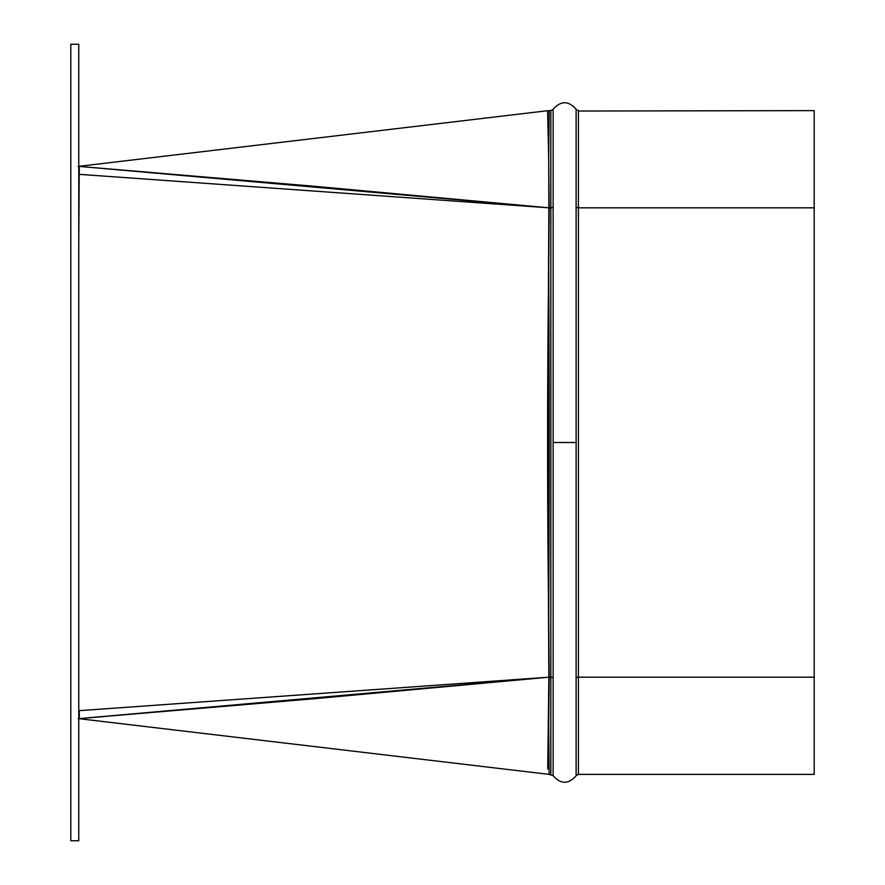 <?xml version="1.0" encoding="UTF-8"?>
<svg xmlns="http://www.w3.org/2000/svg" width="885" height="885" viewBox="0 0 885 885"><rect width="100%" height="100%" fill="white"/><g stroke="black" fill="none" stroke-linecap="round" stroke-linejoin="round"><path stroke-width="1.33" d="M78.765 840.75L70.8 840.75L78.765 840.75L78.765 44.25L70.8 44.25L70.8 840.75L70.8 44.25L78.765 44.25L78.765 840.75M576.124 774.674L576.124 442.5L553.136 442.5L553.136 774.674M553.136 775.293L553.136 774.098M79.196 166.402L79.329 167.044L79.196 166.402L314.12 186.259L548.855 207.809L79.196 166.402L78.765 243.641M78.765 641.359L78.765 642.178M78.765 242.822L79.196 174.334L548.855 207.82L548.7 158.935L547.605 110.713L78.179 166.413M547.726 768.954L548.855 677.191L79.196 710.666L79.196 718.598L78.765 713.31L79.196 718.598L548.855 677.191L314.12 698.741L79.196 718.598L79.318 713.376M578.425 768.667L578.425 774.375L814.2 774.375L814.2 110.625L578.425 111.034M79.373 716.264L79.196 710.666L548.855 677.18L547.605 442.5L548.855 207.82L79.196 174.334L79.373 168.736M553.136 110.326L553.136 442.5L576.124 442.5L576.124 110.326M576.124 109.707L576.124 110.902M578.425 253.066L578.425 255.024M578.425 310.237L578.425 312.095M578.425 411.215L578.425 416.437M578.425 444.901L578.425 458.839M578.425 633.251L578.425 634.246M814.2 207.831L814.2 677.169L578.425 677.169L578.425 207.831L814.2 207.831L814.2 110.625L814.2 207.831L578.425 207.831L578.425 110.625L576.124 109.297C568.458 100.58 560.802 100.58 553.136 109.297L550.835 110.625L550.835 773.966M814.2 677.169L814.2 774.375L814.2 677.169L578.425 677.169C578.425 805.881 578.425 805.881 578.425 677.169A2.655 1.881 -0 0 0 576.124 678.109C576.124 807.33 576.124 807.33 576.124 678.109A2.655 1.881 180 0 1 578.425 677.169L578.425 774.375L576.124 775.702C568.458 784.42 560.802 784.42 553.136 775.702L549.176 774.375L548.7 726.065L549.176 677.169L550.835 677.169L549.176 677.169L548.7 614.931L548.7 270.069L549.176 207.831L550.835 207.831L549.176 207.831L548.7 158.935L549.176 110.625L550.835 110.625L550.835 116.333M578.425 768.335L578.425 768.943M550.835 116.665L550.835 116.057M550.835 631.934L550.835 629.976M550.835 574.774L550.835 572.905M550.835 473.807L550.835 468.574M550.835 440.099L550.835 426.161M550.835 251.749L550.835 250.754M548.855 207.82L548.7 270.069L548.855 207.82A2.655 1.881 180 0 0 549.176 207.831L549.176 207.831A2.655 1.881 0.6 0 1 548.855 207.82L548.855 207.809A2.655 1.881 179.4 0 0 549.176 207.82L549.176 207.831A2.655 1.881 -0 0 1 548.855 207.82L548.7 158.935L548.855 207.809M105.348 716.463L81.52 718.41M548.855 677.191L548.855 677.18A2.655 1.881 180 0 1 549.176 677.169L549.176 677.18A2.655 1.881 0.6 0 0 548.855 677.191L548.855 677.18A2.655 1.881 179.4 0 1 549.176 677.169L549.176 677.169A2.655 1.881 -0 0 0 548.855 677.18L548.7 614.931L548.855 677.18M578.425 207.831C578.425 79.119 578.425 79.119 578.425 207.831A2.655 1.881 0 0 1 576.124 206.891C576.124 77.67 576.124 77.67 576.124 206.891A2.655 1.881 180 0 0 578.425 207.831L578.425 677.169M576.124 678.109L576.124 206.891M550.835 677.169L550.835 207.831A2.655 1.881 180 0 0 553.136 206.891L553.136 678.109A2.655 1.881 0 0 0 550.835 677.169C550.835 805.881 550.835 805.881 550.835 677.169A2.655 1.881 180 0 1 553.136 678.109C553.136 807.33 553.136 807.33 553.136 678.109M550.835 207.831C550.835 79.119 550.835 79.119 550.835 207.831A2.655 1.881 0 0 0 553.136 206.891C553.136 77.67 553.136 77.67 553.136 206.891M547.726 116.046L547.66 112.937M548.7 158.935C547.251 94.839 547.251 94.839 548.7 158.935C549.331 94.739 549.331 94.739 548.7 158.935M548.7 270.069C547.251 373.094 547.24 511.176 548.7 614.931C549.331 511.231 549.319 373.039 548.7 270.069M548.7 726.065C547.251 790.161 547.251 790.161 548.7 726.065C549.331 790.261 549.331 790.261 548.7 726.065M578.425 255.267L578.425 256.606M578.425 312.35L578.425 314.175M578.425 380.506L578.425 416.846M578.425 442.5L578.425 486.761M578.425 444.834L578.425 458.574M578.425 504.494L578.425 505.623M578.425 512.968L578.425 518.367M578.425 631.182L578.425 642.278M578.425 231.958L578.425 240.875M578.425 183.582L578.425 182.365M578.425 154.853L578.425 151.49M578.425 142.208L578.425 139.918M578.425 174.942L578.425 175.96M578.425 651.614L578.425 645.784M578.425 609.82L578.425 602.563M578.425 572.186L578.425 570.825M578.425 550.304L578.425 544.032M578.425 509.948L578.425 473.785M578.425 407.487L578.425 379.388M578.425 378.957L578.425 375.583M578.425 317.604L578.425 312.117M578.425 281.153L578.425 251.749M578.425 710.058L578.425 711.109M578.425 710.423L578.425 709.04M578.425 673.706L578.425 659.303M550.835 653.042L550.835 644.158M550.835 701.418L550.835 702.635M550.835 730.147L550.835 733.51M550.835 742.792L550.835 745.082M550.835 710.058L550.835 709.04M550.835 233.386L550.835 239.215M550.835 275.18L550.835 282.426M550.835 312.814L550.835 314.175M550.835 334.696L550.835 340.957M550.835 375.052L550.835 411.193M550.835 442.5L550.835 398.239M550.835 477.524L550.835 505.612M550.835 506.043L550.835 509.417M550.835 567.396L550.835 572.883M550.835 603.847L550.835 633.251M550.835 174.942L550.835 173.891M550.835 174.577L550.835 175.96M550.835 211.294L550.835 224.016M550.835 629.733L550.835 628.394M550.835 572.65L550.835 570.825M550.835 504.494L550.835 468.154M550.835 440.166L550.835 426.426M550.835 380.506L550.835 379.377M550.835 372.043L550.835 366.633M550.835 253.818L550.835 242.722M578.425 140.217L578.425 144.786M578.425 270.301L578.425 302.471M578.425 398.361L578.425 440.099M578.425 510.202L578.425 520.867M578.425 582.673L578.425 614.843M578.425 644.18L578.425 673.419M550.835 614.699L550.835 582.529M550.835 486.639L550.835 444.901M550.835 374.798L550.835 364.133M550.835 302.327L550.835 270.157M550.835 240.82L550.835 211.581M548.7 612.177L549.176 444.159M549.176 774.375L78.179 718.587M547.605 110.713L549.176 110.625"/></g></svg>
